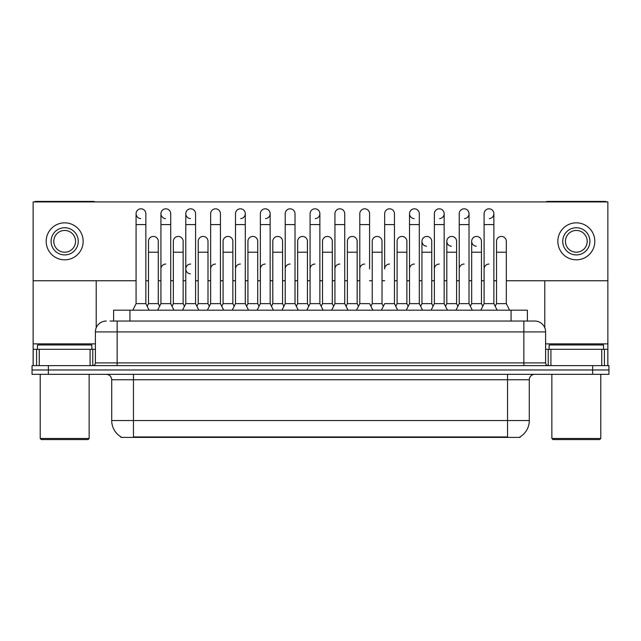 <?xml version="1.0" encoding="UTF-8"?>
<svg xmlns="http://www.w3.org/2000/svg" width="641" height="641" viewBox="0 0 641 641"><rect width="100%" height="100%" fill="white"/><g stroke="black" fill="none" stroke-linecap="round" stroke-linejoin="round"><path stroke-width="0.96" d="M110.076 321.045L117.143 321.045L110.076 321.045L113.617 321.045L113.617 310.172L527.383 310.172L527.383 321.045M520.051 436.866L520.051 437.402L120.949 437.402L120.949 436.866M121.109 436.962A19.03 19.03 0 0 1 111.71 420.544L133.456 420.544L133.456 436.962L507.544 436.962L507.544 420.544L529.29 420.544L529.29 379.768A5.44 5.44 0 0 1 534.73 374.328M111.71 420.544L111.71 379.768C111.382 376.467 109.571 374.648 106.27 374.328M519.891 436.962A19.03 19.03 0 0 0 529.29 420.544M48.363 365.626L608.95 365.626L608.95 369.977L32.05 369.977L32.05 374.328L48.363 374.328L48.363 369.977L32.05 369.977L32.05 365.626L48.363 365.626L48.363 369.977L608.95 369.977L608.95 374.328L48.363 374.328M106.27 321.045A10.873 10.873 0 0 0 95.397 331.918L95.397 362.91A2.716 2.716 0 0 1 92.673 365.626M545.603 331.918L117.143 331.918L117.143 321.045L534.73 321.045A10.873 10.873 0 0 1 545.603 331.918L545.603 362.91C545.763 364.561 546.669 365.466 548.327 365.626M480.838 310.172L484.099 303.642L493.882 303.642L497.152 310.172M509.579 310.172L506.318 303.642L496.527 303.642L495.205 306.286L493.882 303.642L493.882 213.709A4.896 4.896 0 0 0 488.995 208.814A4.896 4.896 0 0 1 489.299 208.83M470.35 306.286L471.672 303.642L481.455 303.642L482.777 306.286L484.099 303.642L484.099 224.582L493.882 224.582M484.099 224.582L484.099 213.709A4.896 4.896 0 0 1 488.995 208.814M506.318 303.642L506.318 241.337A4.896 4.896 0 0 0 501.727 236.449A4.896 4.896 0 0 1 506.318 241.337M496.527 303.642L496.527 252.209L506.318 252.209M496.527 252.209L496.527 241.337A4.896 4.896 0 0 1 501.727 236.449M484.099 268.956A4.896 4.896 0 0 1 488.995 264.06M455.975 310.172L459.236 303.642L469.028 303.642L472.289 310.172M469.028 303.642L469.028 213.709A4.896 4.896 0 0 0 464.132 208.814A4.896 4.896 0 0 1 464.437 208.83M445.487 306.286L446.809 303.642L456.592 303.642L457.914 306.286L459.236 303.642L459.236 224.582L469.028 224.582M459.236 224.582L459.236 213.709A4.896 4.896 0 0 1 464.132 208.814M431.121 310.172L434.382 303.642L444.165 303.642L447.426 310.172M444.165 303.642L444.165 213.709A4.896 4.896 0 0 0 439.269 208.814A4.896 4.896 0 0 1 439.582 208.83M434.382 303.642L434.382 224.582L444.165 224.582M434.382 224.582L434.382 213.709A4.896 4.896 0 0 1 439.269 208.814M406.258 310.172L409.519 303.642L419.31 303.642L422.571 310.172M419.31 303.642L419.31 213.709A4.896 4.896 0 0 0 414.415 208.814A4.896 4.896 0 0 0 409.519 213.557A4.896 4.896 0 0 0 414.11 218.597M409.519 303.642L409.519 224.582L419.31 224.582M409.519 224.582L409.519 213.709A4.896 4.896 0 0 1 414.719 208.83M381.395 310.172L384.664 303.642L394.447 303.642L397.708 310.172M394.447 303.642L394.447 213.709A4.896 4.896 0 0 0 389.552 208.814A4.896 4.896 0 0 1 389.864 208.83M389.552 264.06A4.896 4.896 0 0 0 384.664 268.956L384.664 224.582L394.447 224.582M384.664 224.582L384.664 213.709A4.896 4.896 0 0 1 389.552 208.814M481.455 303.642L481.455 241.337A4.896 4.896 0 0 0 476.872 236.449A4.896 4.896 0 0 1 481.455 241.337M471.672 303.642L471.672 252.209L481.455 252.209M471.672 252.209L471.672 241.337A4.896 4.896 0 0 1 476.872 236.449M456.592 303.642L456.592 241.337A4.896 4.896 0 0 0 452.009 236.449A4.896 4.896 0 0 1 456.592 241.337M446.809 303.642L446.809 252.209L456.592 252.209M446.809 252.209L446.809 241.337A4.896 4.896 0 0 1 452.009 236.449M420.632 306.286L421.946 303.642L431.738 303.642L433.06 306.286M431.738 303.642L431.738 241.337A4.896 4.896 0 0 0 427.154 236.449A4.896 4.896 0 0 1 431.738 241.337M421.946 303.642L421.946 252.209L431.738 252.209M421.946 252.209L421.946 241.337A4.896 4.896 0 0 1 427.154 236.449M459.236 268.956A4.896 4.896 0 0 1 464.132 264.06M90.093 365.626L90.093 349.321L39.253 349.321L39.253 365.626M95.044 201.915A2.716 2.716 0 0 0 93.49 201.426L35.856 201.426A2.716 2.716 0 0 0 34.302 201.915M506.318 280.75L607.86 280.75L607.86 201.915L33.14 201.915L33.14 349.321L39.253 349.321M96.214 280.75L96.214 327.783M90.093 349.321L95.397 349.321M33.14 365.626L33.14 349.321M601.747 365.626L601.747 349.321L550.907 349.321L550.907 365.626M607.86 365.626L607.86 349.321L607.86 365.626M606.698 201.915A2.716 2.716 0 0 0 605.144 201.426L547.51 201.426A2.716 2.716 0 0 0 545.956 201.915M544.786 280.75L544.786 327.783M607.86 280.75L607.86 349.321L604.423 349.321L604.423 365.626M545.603 349.321L550.907 349.321M601.747 349.321L604.423 349.321M91.863 349.321L91.863 344.97L37.49 344.97L37.49 349.321M40.207 374.328L40.207 438.492L89.139 438.492L89.139 374.328M89.139 438.492L88.057 439.574L41.296 439.574L40.207 438.492M603.51 349.321L603.51 344.97L549.137 344.97L549.137 349.321M551.861 374.328L551.861 438.492L600.793 438.492L600.793 374.328M600.793 438.492L599.704 439.574L552.943 439.574L551.861 438.492M185.786 268.956A4.896 4.896 0 0 1 190.681 264.06A4.896 4.896 0 0 0 185.786 268.803A4.896 4.896 0 0 0 190.369 273.835M149.113 310.172L145.852 303.642L136.068 303.642L136.068 213.709A4.896 4.896 0 0 1 140.956 208.814A4.896 4.896 0 0 0 136.068 213.557A4.896 4.896 0 0 0 140.651 218.597M173.975 310.172L170.714 303.642L160.923 303.642L160.923 213.709A4.896 4.896 0 0 1 165.819 208.814A4.896 4.896 0 0 0 160.931 213.557A4.896 4.896 0 0 0 165.514 218.597M198.838 310.172L195.569 303.642L185.786 303.642L185.786 213.709A4.896 4.896 0 0 1 190.681 208.814A4.896 4.896 0 0 0 185.786 213.557A4.896 4.896 0 0 0 190.369 218.597M426.842 236.441A4.896 4.896 0 0 0 421.954 241.176A4.896 4.896 0 0 0 426.537 246.216M451.705 236.441A4.896 4.896 0 0 0 446.809 241.176A4.896 4.896 0 0 0 451.392 246.216M476.559 236.441A4.896 4.896 0 0 0 471.672 241.176A4.896 4.896 0 0 0 476.255 246.216M158.279 241.337L158.279 241.337A4.896 4.896 0 0 0 153.696 236.449A4.896 4.896 0 0 1 158.279 241.337L158.279 303.642L159.601 306.286L160.923 303.642L157.662 310.172M208.005 241.337L208.005 241.337A4.896 4.896 0 0 0 203.413 236.449A4.896 4.896 0 0 1 208.005 241.337L208.005 303.642L209.327 306.286L210.641 303.642L220.432 303.642L223.693 310.172M257.722 241.337L257.722 241.337A4.896 4.896 0 0 0 253.131 236.449A4.896 4.896 0 0 1 257.722 241.337L257.722 303.642L259.044 306.286M307.44 241.337L307.44 241.337A4.896 4.896 0 0 0 302.856 236.449A4.896 4.896 0 0 1 307.44 241.337L307.44 303.642L308.762 306.286M357.157 241.337L357.157 241.337A4.896 4.896 0 0 0 352.574 236.449A4.896 4.896 0 0 1 357.157 241.337L357.157 303.642L358.479 306.286M240.704 218.597A4.896 4.896 0 0 0 245.295 213.709A4.896 4.896 0 0 0 240.399 208.814A4.896 4.896 0 0 1 240.704 208.83M406.875 241.337L406.875 241.337A4.896 4.896 0 0 0 402.292 236.449A4.896 4.896 0 0 1 406.875 241.337L406.875 303.642L408.197 306.286M464.437 218.597A4.896 4.896 0 0 0 469.028 213.709M489.299 218.597A4.896 4.896 0 0 0 493.882 213.709M33.14 280.75L136.068 280.75M145.852 280.75L148.496 280.75M158.279 280.75L160.923 280.75M170.714 280.75L173.358 280.75M183.142 280.75L185.786 280.75M195.569 280.75L198.213 280.75M208.005 280.75L210.641 280.75M220.432 280.75L223.076 280.75M232.859 280.75L235.503 280.75M245.295 280.75L247.931 280.75M257.722 280.75L260.366 280.75M270.149 280.75L272.794 280.75M282.577 280.75L285.221 280.75M295.012 280.75L297.656 280.75M307.44 280.75L310.084 280.75M319.867 280.75L322.511 280.75M332.302 280.75L334.939 280.75M344.73 280.75L347.374 280.75M357.157 280.75L359.801 280.75M369.585 280.75L372.229 280.75M382.02 280.75L384.664 280.75M394.447 280.75L397.091 280.75M406.875 280.75L409.519 280.75M419.31 280.75L421.946 280.75M431.738 280.75L434.382 280.75M444.165 280.75L446.809 280.75M456.592 280.75L459.236 280.75M469.028 280.75L471.672 280.75M481.455 280.75L484.099 280.75M493.882 280.75L496.527 280.75M439.582 218.597A4.896 4.896 0 0 0 444.165 213.709M315.284 218.597A4.896 4.896 0 0 0 319.867 213.709A4.896 4.896 0 0 0 314.979 208.814A4.896 4.896 0 0 1 315.284 208.83M265.566 218.597A4.896 4.896 0 0 0 270.149 213.709A4.896 4.896 0 0 0 265.254 208.814A4.896 4.896 0 0 1 265.566 208.83M382.02 241.337L382.02 241.337A4.896 4.896 0 0 0 377.429 236.449A4.896 4.896 0 0 1 382.02 241.337L382.02 303.642L383.342 306.286M332.302 241.337L332.302 241.337A4.896 4.896 0 0 0 327.711 236.449A4.896 4.896 0 0 1 332.302 241.337L332.302 303.642L333.616 306.286M282.577 241.337L282.577 241.337A4.896 4.896 0 0 0 277.994 236.449A4.896 4.896 0 0 1 282.577 241.337L282.577 303.642L283.899 306.286L285.221 303.642L295.012 303.642L298.273 310.172M232.859 241.337L232.859 241.337A4.896 4.896 0 0 0 228.276 236.449A4.896 4.896 0 0 1 232.859 241.337L232.859 303.642L234.181 306.286L235.503 303.642L245.295 303.642L248.556 310.172M183.142 241.337L183.142 241.337A4.896 4.896 0 0 0 178.559 236.449A4.896 4.896 0 0 1 183.142 241.337L183.142 303.642L184.464 306.286L185.786 303.642L182.525 310.172M64.677 227.739A13.597 13.597 0 0 0 51.08 241.337A13.597 13.597 0 0 0 64.677 254.926A13.597 13.597 0 0 0 78.266 241.337A13.597 13.597 0 0 0 64.677 227.739M64.677 230.456A10.873 10.873 0 0 0 53.796 241.337A10.873 10.873 0 0 0 64.677 252.209A10.873 10.873 0 0 0 75.55 241.337A10.873 10.873 0 0 0 64.677 230.456M64.677 259.821A18.485 18.485 0 0 0 83.162 241.337A18.485 18.485 0 0 0 64.677 222.844A18.485 18.485 0 0 0 46.184 241.337A18.485 18.485 0 0 0 64.677 259.821M576.323 227.739A13.597 13.597 0 0 0 562.734 241.337A13.597 13.597 0 0 0 576.323 254.926A13.597 13.597 0 0 0 589.92 241.337A13.597 13.597 0 0 0 576.323 227.739M576.323 230.456A10.873 10.873 0 0 0 565.45 241.337A10.873 10.873 0 0 0 576.323 252.209A10.873 10.873 0 0 0 587.204 241.337A10.873 10.873 0 0 0 576.323 230.456M576.323 259.821A18.485 18.485 0 0 0 594.816 241.337A18.485 18.485 0 0 0 576.323 222.844A18.485 18.485 0 0 0 557.838 241.337A18.485 18.485 0 0 0 576.323 259.821M395.769 306.286L397.091 303.642L406.875 303.642M397.091 303.642L397.091 252.209L406.875 252.209M397.091 252.209L397.091 241.337A4.896 4.896 0 0 1 402.292 236.449M434.382 268.956A4.896 4.896 0 0 1 439.269 264.06M409.519 268.956A4.896 4.896 0 0 1 414.415 264.06M356.54 310.172L359.801 303.642L369.585 303.642L372.854 310.172M369.585 268.956L369.585 213.709A4.896 4.896 0 0 0 364.697 208.814A4.896 4.896 0 0 1 365.001 208.83M359.801 303.642L359.801 224.582L369.585 224.582M359.801 224.582L359.801 213.709A4.896 4.896 0 0 1 364.697 208.814M331.677 310.172L334.939 303.642L344.73 303.642L347.991 310.172M344.73 303.642L344.73 213.709A4.896 4.896 0 0 0 339.834 208.814A4.896 4.896 0 0 1 340.139 208.83M334.939 303.642L334.939 224.582L344.73 224.582M334.939 224.582L334.939 213.709A4.896 4.896 0 0 1 339.834 208.814M306.823 310.172L310.084 303.642L319.867 303.642L323.128 310.172M319.867 303.642L319.867 213.709M310.084 303.642L310.084 224.582L319.867 224.582M310.084 224.582L310.084 213.709A4.896 4.896 0 0 1 314.979 208.814M295.012 303.642L295.012 224.582L285.221 224.582L285.221 303.642L281.96 310.172M285.221 224.582L285.221 213.709A4.896 4.896 0 0 1 290.421 208.83A4.896 4.896 0 0 1 295.012 213.709L295.012 224.582M370.907 306.286L372.229 303.642L382.02 303.642M372.229 303.642L372.229 252.209L382.02 252.209M372.229 252.209L372.229 241.337A4.896 4.896 0 0 1 377.429 236.449M346.052 306.286L347.374 303.642L357.157 303.642M347.374 303.642L347.374 252.209L357.157 252.209M347.374 252.209L347.374 241.337A4.896 4.896 0 0 1 352.574 236.449M321.189 306.286L322.511 303.642L332.302 303.642M322.511 303.642L322.511 252.209L332.302 252.209M322.511 252.209L322.511 241.337A4.896 4.896 0 0 1 327.711 236.449M296.334 306.286L297.656 303.642L307.44 303.642M297.656 303.642L297.656 252.209L307.44 252.209M297.656 252.209L297.656 241.337A4.896 4.896 0 0 1 302.856 236.449M359.801 268.956A4.896 4.896 0 0 1 364.697 264.06M334.939 268.956A4.896 4.896 0 0 1 339.834 264.06M310.084 268.956A4.896 4.896 0 0 1 314.979 264.06M257.097 310.172L260.366 303.642L270.149 303.642L273.411 310.172M270.149 303.642L270.149 213.709M260.366 303.642L260.366 224.582L270.149 224.582M260.366 224.582L260.366 213.709A4.896 4.896 0 0 1 265.254 208.814M245.295 303.642L245.295 224.582L235.503 224.582L235.503 303.642L232.242 310.172M235.503 224.582L235.503 213.709A4.896 4.896 0 0 1 240.399 208.814M232.859 303.642L223.076 303.642L221.754 306.286L220.432 303.642L220.432 224.582L210.641 224.582L210.641 303.642L207.38 310.172M210.641 224.582L210.641 213.709A4.896 4.896 0 0 1 215.849 208.83A4.896 4.896 0 0 1 220.432 213.709L220.432 224.582M208.005 303.642L198.213 303.642L196.891 306.286L195.569 303.642L195.569 213.709A4.896 4.896 0 0 0 190.681 208.814A4.896 4.896 0 0 1 190.986 208.83M183.142 303.642L173.358 303.642L172.036 306.286L170.714 303.642L170.714 213.709A4.896 4.896 0 0 0 165.819 208.814A4.896 4.896 0 0 1 166.123 208.83M136.068 303.642L132.807 310.172M145.852 303.642L145.852 213.709A4.896 4.896 0 0 0 140.956 208.814A4.896 4.896 0 0 1 141.268 208.83M271.472 306.286L272.794 303.642L282.577 303.642M272.794 303.642L272.794 252.209L282.577 252.209M272.794 252.209L272.794 241.337A4.896 4.896 0 0 1 277.994 236.449M246.609 306.286L247.931 303.642L257.722 303.642M247.931 303.642L247.931 252.209L257.722 252.209M247.931 252.209L247.931 241.337A4.896 4.896 0 0 1 253.131 236.449M223.076 303.642L223.076 252.209L232.859 252.209M223.076 252.209L223.076 241.337A4.896 4.896 0 0 1 228.276 236.449M198.213 303.642L198.213 252.209L208.005 252.209M198.213 252.209L198.213 241.337A4.896 4.896 0 0 1 203.413 236.449M173.358 303.642L173.358 252.209L183.142 252.209M173.358 252.209L173.358 241.337A4.896 4.896 0 0 1 178.559 236.449M147.174 306.286L148.496 303.642L158.279 303.642M148.496 303.642L148.496 252.209L158.279 252.209M148.496 252.209L148.496 241.337A4.896 4.896 0 0 1 153.696 236.449M285.221 303.642L285.221 268.956A4.896 4.896 0 0 1 290.117 264.06M260.366 268.956A4.896 4.896 0 0 1 265.254 264.06M235.503 303.642L235.503 268.956A4.896 4.896 0 0 1 240.399 264.06M210.641 303.642L210.641 268.956A4.896 4.896 0 0 1 215.536 264.06M195.569 303.642L195.569 268.956M160.923 268.956A4.896 4.896 0 0 1 165.819 264.06M505.372 437.402L505.372 436.866M135.628 437.402L135.628 436.866M129.931 321.045L129.931 310.172M511.069 321.045L511.069 310.172M507.544 374.328L507.544 379.768L111.71 379.768M529.29 379.768L507.544 379.768L507.544 420.544L133.456 420.544L133.456 374.328M592.637 374.328L592.637 365.626M117.143 365.626L117.143 331.918L95.397 331.918M95.397 362.91L545.603 362.91M523.857 321.045L523.857 365.626M95.397 343.88L33.14 343.88M92.769 349.321L92.769 365.626M33.18 349.321L33.18 365.626M36.577 365.626L36.577 349.321M607.86 343.88L545.603 343.88M607.82 365.626L607.82 349.321M548.231 365.626L548.231 349.321M185.786 224.582L195.569 224.582M160.923 224.582L170.714 224.582M136.068 224.582L145.852 224.582M245.295 224.582L245.295 213.709"/></g></svg>
